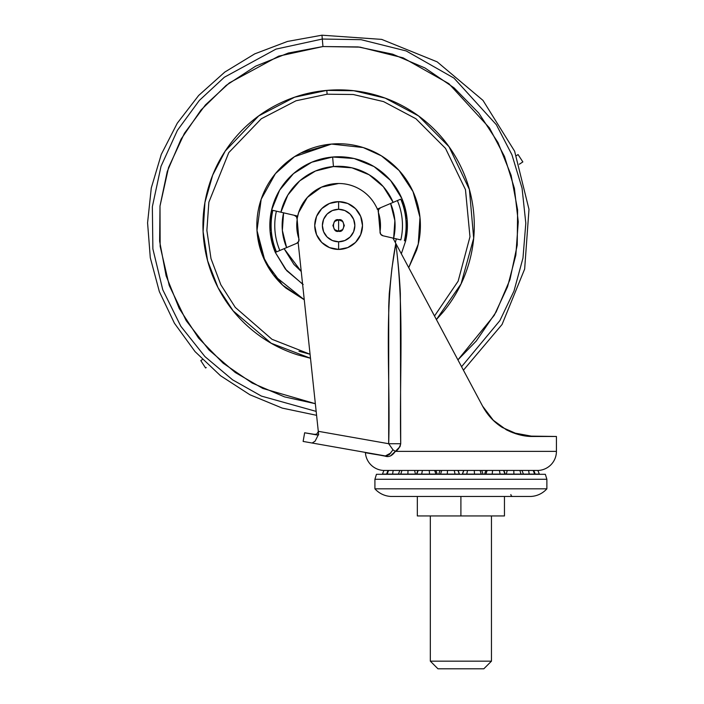 <?xml version="1.0" encoding="UTF-8"?>
<svg xmlns="http://www.w3.org/2000/svg" width="704" height="704" viewBox="0 0 704 704"><rect width="100%" height="100%" fill="white"/><g stroke="black" fill="none" stroke-linecap="round" stroke-linejoin="round"><path stroke-width="1.06" d="M338.615 219.806L338.615 231.264C331.813 233.306 331.813 217.765 338.615 219.806C331.813 217.765 331.813 233.306 338.615 231.264L334.567 229.592L332.886 225.535L334.567 221.478L338.615 219.806L342.672 221.478L344.344 225.535L342.672 229.592L338.615 231.264C345.418 233.306 345.418 217.765 338.615 219.806C345.418 217.765 345.418 233.306 338.615 231.264L338.615 219.806M338.615 209.299A16.236 16.236 0 0 1 354.86 225.535A16.236 16.236 0 0 1 338.615 241.78L338.615 249.418A23.883 23.883 0 0 0 362.498 225.535A23.883 23.883 0 0 0 338.615 201.652L338.615 209.299L338.615 201.652A23.883 23.883 0 0 1 362.498 225.535A23.883 23.883 0 0 1 338.615 249.418L329.481 247.597L321.728 242.422L316.554 234.678L314.732 225.535L316.554 216.392L321.728 208.648L329.481 203.474L338.615 201.652L347.758 203.474L355.502 208.648L360.677 216.392L362.498 225.535L360.677 234.678L355.502 242.422L347.758 247.597L338.615 249.418A23.883 23.883 0 0 1 314.732 225.535A23.883 23.883 0 0 1 338.615 201.652A23.883 23.883 0 0 0 314.732 225.535A23.883 23.883 0 0 0 338.615 249.418L338.615 241.78A16.236 16.236 0 0 1 322.379 225.535A16.236 16.236 0 0 1 338.615 209.299L332.402 210.531L327.131 214.051L323.611 219.322L322.379 225.535L323.611 231.748L327.131 237.019L332.402 240.539L338.615 241.78L344.828 240.539L350.099 237.019L353.619 231.748L354.86 225.535L353.619 219.322L350.099 214.051L344.828 210.531L338.615 209.299M387.71 456.412L371.105 453.702M338.615 183.498L321.508 187.141L307.358 197.437L298.628 212.59L297.176 218.442A42.038 42.038 0 0 1 338.615 183.498C346.377 183.498 353.584 185.495 360.237 189.49C366.898 193.486 372.046 198.906 375.707 205.753L378.259 210.549L375.707 205.753A42.038 42.038 0 0 0 338.615 183.498C346.377 183.498 353.584 185.495 360.237 189.49M466.136 375.285L395.806 243.443C398.138 261.906 399.652 278.599 400.338 293.515L400.717 443.722L400.022 446.662L395.331 451.37L556.424 451.37A19.105 19.105 0 0 1 538.331 470.448L383.46 470.448A19.105 19.105 0 0 1 365.411 452.716L370.366 453.578L365.411 452.716A19.105 19.105 0 0 0 383.46 470.448L538.331 470.448A19.105 19.105 0 0 0 556.424 451.37L395.331 451.37L390.403 455.981M303.125 441.434L304.647 432.784L315.19 434.474L313.711 434.377L316.624 434.174L318.322 431.631L318.657 434.755L298.126 242.282L318.657 434.755L318.155 435.16L304.647 432.784L303.125 441.434L312.154 443.027L315.11 441.153L318.155 435.16L315.11 441.153L312.154 443.027L384.824 455.84L303.125 441.434M316.501 434.87L318.657 434.755M512.697 432.687L533.166 436.471L518.461 434.553L502.357 427.486C494.102 422.303 487.511 415.184 482.592 406.129L485.646 411.206M494.833 421.766L497.878 424.327M526.354 436.058L556.424 436.471L533.166 436.471C524.762 436.691 515.83 434.474 506.37 429.818L492.985 420.033L482.592 406.129L493.046 420.086M390.597 203.474L377.458 209.044L380.53 207.742L378.541 209.686L378.391 212.458A41.87 41.87 0 0 1 380.063 231.51L380.688 234.212L382.985 235.778L393.642 238.242L394.874 220.616L390.597 203.474L397.39 200.587A63.853 63.853 0 0 1 400.831 239.897A63.853 63.853 0 0 0 397.39 200.587L400.752 199.162A67.505 67.505 0 0 1 404.386 240.724L405.636 241.006A68.781 68.781 0 0 0 332.622 157.018L333.45 166.531L315.471 171.01L299.754 180.831L287.848 195.026L280.905 212.212A59.233 59.233 0 0 1 333.45 166.531L332.622 157.018L354.086 158.514L374.044 166.575L390.526 180.409L401.931 198.66L407.141 219.542L405.636 241.006L401.333 253.792L405.636 241.006L404.386 240.724A67.505 67.505 0 0 0 400.752 199.162L390.597 203.474A56.47 56.47 0 0 1 393.642 238.242L392.946 238.075L395.806 243.443L391.899 268.479L389.268 293.515L388.722 306.029L388.687 443.722L318.287 431.306L388.687 443.722L392.982 449.803L388.687 443.722L400.717 443.722C399.432 447.92 397.637 450.472 395.331 451.37C392.216 455.858 388.793 457.442 385.053 456.122L389.233 454.714L392.982 449.803L395.331 451.37L392.982 449.803M485.716 411.312L493.522 420.552L482.592 406.129L493.566 420.596M493.821 420.834L502.348 427.478L493.706 420.728M493.495 420.526L489.218 415.95M489.148 415.862L482.592 406.129L395.806 243.443C383.258 310.2 390.685 376.957 388.687 443.722L400.717 443.722C399.282 376.957 404.545 310.2 395.806 243.443L392.946 238.075M494.674 421.626L501.371 426.844M501.459 426.897L502.339 427.478M446.019 337.586L416.346 281.943M304.647 432.784L318.032 435.142M397.795 247.166L406.437 263.375M516.12 433.875L510.33 431.719M501.213 426.738L493.53 420.561M462.845 369.107L460.011 363.801M438.671 323.805L437.272 321.174M425.726 299.543L418.176 285.375M485.918 470.474L481.694 470.474L485.918 470.474M463.716 470.474L458.075 470.474L463.716 470.474M440.097 470.474L435.873 470.474L440.097 470.474M365.094 452.364L385.053 456.122L390.861 452.954M519.526 164.094L522.852 161.929L518.065 154.563L516.542 155.549L518.065 154.563L522.852 161.929L519.323 164.226M205.594 367.963L206.246 367.541M200.79 360.606L202.426 359.542L200.79 360.606L205.577 367.972M430.329 661.162L491.462 661.162L491.462 515.953L491.462 661.162L430.329 661.162L437.967 668.8L483.824 668.8L491.462 661.162L483.824 668.8L437.967 668.8L430.329 661.162L430.329 515.953L430.329 661.162M417.331 515.953L504.46 515.953L417.331 515.953L417.331 496.461L417.331 515.953M460.9 496.461L460.9 515.953L460.9 496.461L391.16 496.461L530.631 496.461A22.924 22.924 0 0 0 546.876 488.822L374.915 488.822A22.924 22.924 0 0 0 391.16 496.461A22.924 22.924 0 0 1 374.915 488.822L546.876 488.822L546.876 479.266L374.915 479.266L374.915 488.822L374.915 479.266L546.876 479.266L545.345 474.302L376.446 474.302L374.915 479.266L376.446 474.302L545.345 474.302L546.876 479.266L546.876 488.822A22.924 22.924 0 0 1 530.631 496.461L460.9 496.461M504.46 496.461L504.46 515.953L504.46 496.461M435.855 470.448L437.307 474.109L429.581 474.109L429.211 470.448L429.581 474.109L416.821 474.109L418.22 470.448L416.821 474.109L407.88 474.109L408.012 470.448L407.88 474.109L392.577 474.109L393.184 470.448L392.577 474.109L382.457 474.109L383.909 470.448L382.457 474.109L387.182 474.109L388.546 470.448L387.182 474.109L400.805 474.109L401.922 470.448L400.805 474.109L415.492 474.109L414.559 470.448L415.492 474.109L421.678 474.109L422.4 470.448L421.678 474.109L435.917 474.109L434.658 470.448L435.917 474.109L436.955 474.109M438.627 474.302L440.546 474.109L441.734 470.448L440.546 474.109L455.066 474.109L454.23 470.448L455.066 474.109L459.51 474.109L457.917 470.448L459.351 474.109A10.613 10.454 90 0 1 459.386 474.302A10.613 10.454 -90 0 0 459.351 474.109L447.278 474.109L447.524 470.448L447.278 474.109L438.662 474.109L440.114 470.448M481.677 470.448L483.129 474.109L474.514 474.109L474.267 470.448L474.514 474.109L462.282 474.109L463.874 470.448L462.44 474.109L466.726 474.109L467.562 470.448L466.726 474.109L481.246 474.109L480.058 470.448L481.246 474.109L482.97 474.109M521.972 470.448L523.424 474.109L529.214 474.109L520.986 474.109L519.878 470.448L520.986 474.109L506.299 474.109L507.232 470.448L506.299 474.109L500.113 474.109L499.391 470.448L500.113 474.109L484.484 474.109L485.883 474.109L487.133 470.448L485.883 474.109L492.21 474.109L492.58 470.448L492.21 474.109L504.97 474.109L503.571 470.448L504.97 474.109L513.911 474.109L513.779 470.448L513.911 474.109L523.38 474.109M533.782 470.448L535.234 474.109L539.334 474.109L537.882 470.448L539.334 474.109L534.609 474.109L533.245 470.448L534.609 474.109L529.214 474.109L528.607 470.448L529.214 474.109L534.257 474.109M510.884 494.551A1.91 1.91 0 0 0 512.802 496.461M408.725 267.661L416.61 250.122C419.866 239.782 421.027 229.214 420.077 218.407C419.135 207.61 416.161 197.393 411.154 187.774C406.146 178.156 399.485 169.866 391.178 162.888C382.87 155.918 373.551 150.806 363.202 147.55C352.862 144.285 342.294 143.123 331.487 144.074L363.141 147.523L381.436 155.866L399.089 170.491L413.019 191.602L419.98 217.369L418.264 244.068L408.716 267.643L418.264 244.068L419.98 217.369L413.019 191.602L399.089 170.491L381.436 155.866L363.141 147.523L331.487 144.074L300.854 152.997C291.236 158.004 282.946 164.666 275.977 172.973C268.998 181.28 263.886 190.599 260.63 200.948C257.365 211.288 256.203 221.857 257.154 232.663L262.522 255.473L273.566 275.088L304.26 299.746L282.63 285.138L265.047 261.246L256.995 230.542L261.184 199.232L275.405 173.659L294.518 156.666L331.487 144.074C320.69 145.015 310.473 147.99 300.854 152.997M397.496 200.543L398.411 200.156M276.478 251.909L279.84 250.483A63.853 63.853 0 0 1 276.399 211.174A63.853 63.853 0 0 0 279.84 250.483L276.478 251.909A67.505 67.505 0 0 1 272.844 210.346A67.505 67.505 0 0 0 276.478 251.909L275.299 252.41L270.098 231.528L271.594 210.065L272.844 210.346L271.594 210.065L279.655 190.106L293.489 173.624L311.74 162.219L332.622 157.018A68.781 68.781 0 0 0 275.299 252.41L285.375 269.086L302.597 284.134M310.068 354.244L271.973 339.284L235.277 307.393L220.827 284.742L210.989 258.579L206.87 230.419L208.868 202.189L228.791 152.601L261.281 118.774L296.014 100.778L327.122 94.204L353.241 94.512L383.574 101.605L415.923 118.747L445.509 148.377L465.467 189.631L469.973 236.773L458.137 281.178L434.509 315.999L458.137 281.178L469.973 236.773L465.467 189.631L445.509 148.377L415.923 118.747L383.574 101.605L353.241 94.512L327.122 94.204L326.797 90.394L327.122 94.204L296.014 100.778L261.281 118.774L228.791 152.601L208.868 202.189L206.87 230.419L210.989 258.579L220.827 284.742L235.277 307.393L271.973 339.284L310.068 354.244L298.971 351.27M442.534 312.734C454.098 298.954 462.581 283.483 467.993 266.323C462.581 283.483 454.098 298.954 442.534 312.734L436.41 319.563L461.058 283.923L473.678 238.242L469.401 189.508L449.029 146.722L418.554 115.94L385.132 98.102L353.786 90.728L326.797 90.394C308.871 91.969 291.931 96.906 275.977 105.213C260.022 113.511 246.259 124.555 234.696 138.336C223.133 152.117 214.65 167.587 209.238 184.747C203.834 201.898 201.907 219.437 203.474 237.362C201.907 219.437 203.834 201.898 209.238 184.747M316.166 411.391L261.439 396.097L232.61 379.843L204.978 356.638L180.849 326.313L162.756 289.731L152.874 248.89L152.354 206.703L161.022 166.302L177.417 130.337L199.311 100.47L224.312 77.273L275.968 49.122L322.3 39.037L275.968 49.122L224.312 77.273L199.311 100.47L177.417 130.337L161.022 166.302L152.354 206.703L152.874 248.89L162.756 289.731L180.849 326.313L204.978 356.638L232.61 379.843L261.439 396.097L316.166 411.391L261.439 396.097L232.61 379.843L204.978 356.638L180.849 326.313L162.756 289.731L152.874 248.89L152.354 206.703L161.022 166.302L177.417 130.337L199.311 100.47L224.312 77.273L275.968 49.122L322.3 39.037L322.96 46.543L321.966 35.2L322.3 39.037L361.073 39.679L406.234 50.961L454.036 78.144L496.346 124.705L511.949 154.81L522.06 188.17L525.809 223.194L522.975 258.069L513.999 291.016L499.884 320.619L461.56 366.714L499.884 320.619L513.999 291.016L522.975 258.069L525.809 223.194L522.06 188.17L511.949 154.81L496.346 124.705L454.036 78.144L406.234 50.961L361.073 39.679L322.3 39.037L361.073 39.679L406.234 50.961L454.036 78.144L496.346 124.705L511.949 154.81L522.06 188.17L525.809 223.194L522.975 258.069L513.999 291.016L499.884 320.619L461.56 366.714M322.96 46.543L360.008 47.133L403.146 57.851L448.853 83.653L489.447 127.899L504.522 156.543L514.404 188.338L518.258 221.795L515.83 255.174L507.531 286.792L494.27 315.295L457.926 359.885L476.256 341.026L496.144 311.96L509.978 279.567L517.229 245.098L517.607 209.871L511.113 175.261L497.992 142.569L478.746 113.071L454.106 87.894L425.04 68.006L392.647 54.173L358.178 46.93L322.96 46.543L288.341 53.038L255.649 66.158L226.151 85.404L200.974 110.044L181.086 139.11L167.253 171.503L160.01 205.973L159.623 241.199L166.118 275.818L179.238 308.502L198.493 337.999L223.124 363.176L252.19 383.064L284.583 396.898L315.348 403.7L262.838 388.45L235.312 372.539L209.026 349.994L186.199 320.681L169.233 285.49L160.151 246.347L160.002 206.043L168.555 167.543L184.404 133.329L205.418 104.949L229.354 82.896L278.696 56.144L322.96 46.543M203.474 237.362C205.049 255.279 209.986 272.219 218.293 288.174C226.591 304.128 237.635 317.891 251.416 329.454C265.197 341.018 280.667 349.501 297.827 354.913L310.499 358.257L271.216 343.262L233.13 310.834L218.011 287.628L207.601 260.718L203.104 231.678L204.934 202.47L212.696 175.085L225.245 151.043L258.729 115.896L294.633 97.205L326.797 90.394C344.714 88.827 362.252 90.754 379.412 96.158C396.563 101.57 412.034 110.053 425.814 121.616C439.595 133.179 450.639 146.942 458.946 162.897C467.254 178.851 472.19 195.791 473.757 213.708C475.323 231.634 473.405 249.172 467.993 266.323M396.326 238.858L395.34 242.572L396.326 238.858M301.242 271.489L284.099 248.679L293.911 264.396L301.242 271.489M333.45 166.531A59.233 59.233 0 0 1 393.14 202.391L383.319 186.674L369.125 174.768L351.938 167.825L333.45 166.531M283.589 212.828L297.651 216.075L272.844 210.346L283.589 212.828L282.357 230.454L286.634 247.597L298.17 242.704L286.634 247.597A56.47 56.47 0 0 1 283.589 212.828L294.246 215.292L283.589 212.828M275.317 210.918L276.294 211.147M257.154 232.663C258.095 243.47 261.07 253.678 266.077 263.296C271.084 272.914 277.746 281.204 286.053 288.182L304.26 299.754M303.186 284.495L286.704 270.662L275.299 252.41M294.65 244.2L298.17 242.704M297.818 216.119L292.072 214.79M296.701 243.329A3.819 3.819 0 0 0 298.839 238.612L297.167 219.56L298.839 238.612A3.819 3.819 0 0 1 296.701 243.329L279.84 250.483L296.701 243.329L298.69 241.384L298.839 238.612A41.87 41.87 0 0 1 297.167 219.56L296.542 216.858L294.246 215.292L296.542 216.858M382.589 206.87L377.159 209.176M400.831 239.897L382.985 235.778L400.831 239.897M380.063 231.51L378.391 212.458L380.063 231.51A3.819 3.819 0 0 0 382.985 235.778A3.819 3.819 0 0 1 380.063 231.51M378.391 212.458A3.819 3.819 0 0 1 380.53 207.742A3.819 3.819 0 0 0 378.391 212.458M294.246 215.292A3.819 3.819 0 0 1 297.167 219.56A3.819 3.819 0 0 0 294.246 215.292M556.424 451.37L556.424 436.471M416.434 474.302L417.912 470.448M459.545 474.302L458.058 470.448M386.522 474.302L388.01 470.448M398.332 474.302L399.819 470.448M462.246 474.302L463.734 470.448M484.449 474.302L485.936 470.448M505.366 474.302L503.879 470.448M463.426 370.198L502.066 324.474L524.656 269.034L528.986 209.326L514.624 151.21L482.988 100.39L437.166 61.855L381.682 39.389L321.966 35.2L287.478 41.439L254.716 53.874L224.778 72.09L198.669 95.462L177.267 123.209L161.286 154.396L151.281 187.986L147.576 222.834L150.295 257.77L159.35 291.623L174.434 323.25L195.043 351.595L220.484 375.698L249.894 394.75L282.295 408.109L316.58 415.325"/></g></svg>
